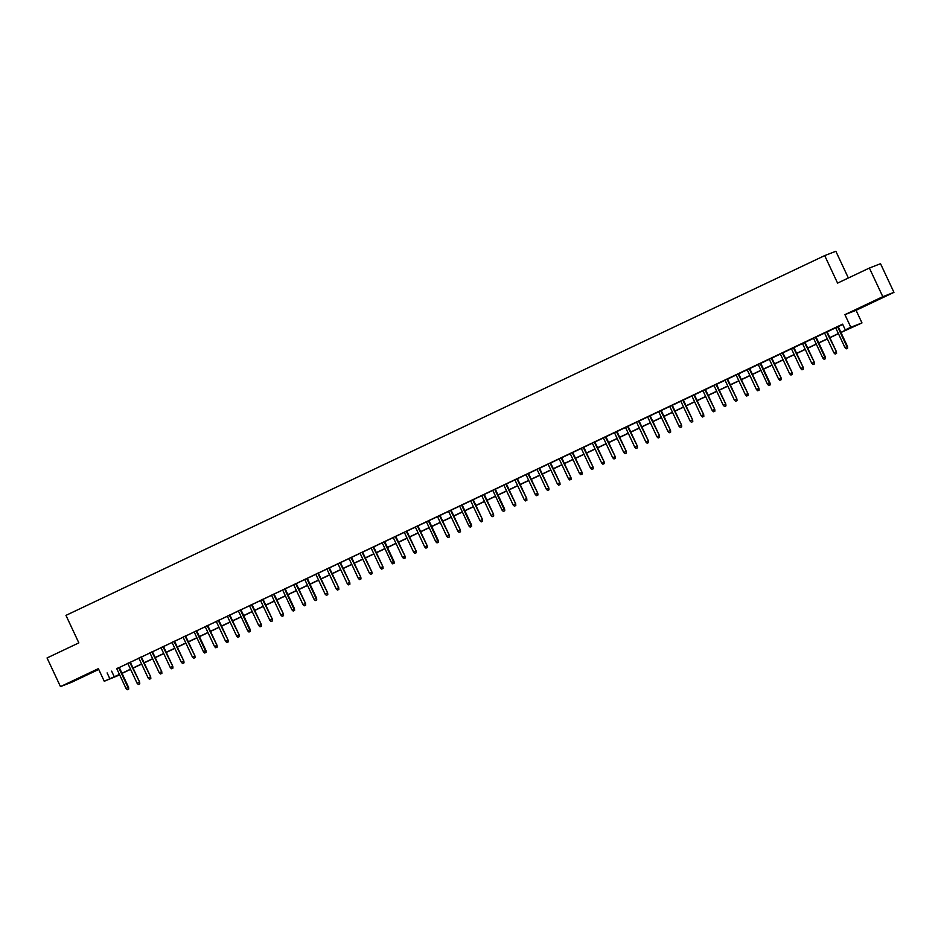 <?xml version="1.0" encoding="UTF-8"?>
<svg xmlns="http://www.w3.org/2000/svg" width="941" height="941" viewBox="0 0 941 941"><rect width="100%" height="100%" fill="white"/><g stroke="black" fill="none" stroke-linecap="round" stroke-linejoin="round"><path stroke-width="1.41" d="M82.773 676.72L71.481 681.813L82.773 676.72M876.342 300.426L865.05 305.531L876.342 300.426M119.672 674.909L104.263 681.26L119.448 674.438M848.359 277.995L835.843 251.271L824.692 255.599L65.964 615.379L78.844 642.879L47.05 657.959L60.471 686.612L71.622 682.284L98.723 669.427M824.692 255.599L837.572 283.112L869.378 268.032L880.529 263.703L893.95 292.357L882.799 296.686L844.912 314.647L850.817 327.256L861.98 322.928L840.948 332.502M844.912 314.647L856.063 310.318L893.95 292.357M856.063 310.318L861.98 322.928M869.378 268.032L882.799 296.686M119.236 667.404L116.719 668.604M130.293 662.158L127.776 663.358M141.35 656.912L138.833 658.112M152.418 651.678L149.901 652.866M163.475 646.432L160.958 647.62M174.532 641.186L172.015 642.374M185.589 635.94L183.083 637.128M196.657 630.693L194.14 631.882M207.714 625.447L205.197 626.647M218.771 620.201L216.254 621.401M229.839 614.955L227.322 616.155M240.896 609.721L235.932 612.003L238.379 610.909L247.695 630.811L249.694 629.858L240.343 609.909M251.953 604.475L249.436 605.663M263.01 599.229L260.504 600.417M274.078 593.983L271.561 595.171M282.594 589.878L291.945 609.827L294.474 608.674L285.111 588.69L287.558 587.584L282.618 589.936M296.192 583.491L293.674 584.69M307.26 578.245L304.743 579.444M318.317 573.01L315.8 574.198M329.374 567.764L326.856 568.952M340.43 562.518L337.925 563.706M351.499 557.272L348.982 558.46M362.556 552.026L360.038 553.226M373.612 546.78L371.107 547.98M384.681 541.534L382.164 542.734M395.738 536.299L393.22 537.487M406.794 531.053L404.277 532.241M417.863 525.807L415.346 526.995M428.92 520.561L423.956 522.855L426.402 521.749L435.718 541.651L437.718 540.71L428.367 520.761M439.976 515.315L437.459 516.515M451.033 510.069L448.528 511.269M462.102 504.823L459.584 506.023M473.158 499.589L470.641 500.777M484.215 494.343L481.698 495.531M495.284 489.097L492.766 490.285M506.34 483.85L503.823 485.038M517.397 478.604L514.88 479.792M528.454 473.358L525.948 474.558M539.522 468.112L537.005 469.312M550.579 462.866L548.062 464.066M561.636 457.632L559.119 458.82M572.704 452.386L570.187 453.574M583.761 447.14L581.244 448.328M594.818 441.894L592.301 443.082M605.886 436.648L603.369 437.847M616.943 431.401L614.426 432.601M628 426.155L625.483 427.355M639.057 420.921L636.551 422.109M650.125 415.675L647.608 416.863M661.182 410.429L658.665 411.617M672.239 405.183L669.721 406.371M683.307 399.937L680.79 401.137M694.364 394.691L691.847 395.89M705.421 389.445L702.903 390.644M716.477 384.21L713.972 385.398M727.546 378.964L725.029 380.152M738.603 373.718L736.085 374.906M749.659 368.472L747.142 369.66M760.728 363.226L758.211 364.414M771.785 357.98L769.268 359.18M782.841 352.734L780.324 353.934M793.91 347.488L791.393 348.688M804.967 342.253L802.45 343.441M816.023 337.007L811.06 339.289L813.506 338.195L822.834 358.098L824.822 357.157L815.471 337.196M827.08 331.761L824.575 332.949M840.878 332.361L849.817 328.127L845.289 329.879L842.607 324.151L116.766 668.71M119.284 667.522L127.823 663.464M130.34 662.276L138.892 658.218M141.409 657.03L149.948 652.972M152.466 651.784L161.005 647.726M163.522 646.538L172.074 642.491M174.591 641.292L183.13 637.245M185.648 636.045L194.187 631.999M196.704 630.799L205.256 626.753M207.761 625.565L216.312 621.507M218.83 620.319L227.369 616.261M229.886 615.073L238.426 611.015M240.943 609.827L249.494 605.781M252.012 604.581L260.551 600.534M263.068 599.335L271.608 595.288M274.125 594.089L282.676 590.042M285.182 588.854L293.733 584.796M296.25 583.608L304.79 579.55M307.307 578.362L315.847 574.304M318.364 573.116L326.915 569.07M329.432 567.87L337.972 563.824M340.489 562.624L349.029 558.578M351.546 557.378L360.097 553.332M362.603 552.144L371.154 548.085M373.671 546.897L382.211 542.839M384.728 541.651L393.279 537.593M395.785 536.405L404.336 532.359M406.853 531.159L415.393 527.113M417.91 525.913L426.449 521.867M428.967 520.667L437.518 516.621M440.035 515.433L448.575 511.375M451.092 510.187L459.631 506.129M462.149 504.941L470.7 500.883M473.205 499.695L481.757 495.636M484.274 494.448L492.813 490.402M495.331 489.202L503.87 485.156M506.387 483.956L514.939 479.91M517.456 478.71L525.995 474.664M528.513 473.476L537.052 469.418M539.569 468.23L548.121 464.172M550.626 462.984L559.177 458.926M561.695 457.738L570.234 453.691M572.751 452.492L581.291 448.445M583.808 447.246L592.36 443.199M594.877 441.999L603.416 437.953M605.933 436.765L614.473 432.707M616.99 431.519L625.542 427.461M628.059 426.273L636.598 422.215M639.115 421.027L647.655 416.981M650.172 415.781L658.724 411.735M661.229 410.535L669.78 406.488M672.297 405.289L680.837 401.242M683.354 400.054L691.894 395.996M694.411 394.808L702.962 390.75M705.479 389.562L714.019 385.504M716.536 384.316L725.076 380.27M727.593 379.07L736.144 375.024M738.65 373.824L747.201 369.778M749.718 368.578L758.258 364.532M760.775 363.344L769.315 359.286M771.832 358.098L780.383 354.039M782.9 352.851L791.44 348.793M793.957 347.605L802.497 343.547M805.014 342.359L813.565 338.313M816.082 337.113L824.622 333.067M827.139 331.867L835.679 327.821M838.196 326.621L842.76 324.469M838.149 326.515L835.632 327.703M104.263 681.26L98.358 668.651L60.471 686.612M107.109 672.909L109.791 678.637M845.289 329.879L850.817 327.256M119.519 674.591L116.425 676.061L119.625 674.815M838.431 333.702L829.891 337.748M827.374 338.948L818.835 342.995M816.317 344.183L807.766 348.241M805.249 349.429L796.709 353.487M794.192 354.675L785.653 358.733M783.135 359.921L774.584 363.967M772.079 365.167L763.527 369.213M761.01 370.413L752.471 374.459M749.953 375.659L741.414 379.705M738.897 380.893L730.345 384.951M727.828 386.139L719.289 390.197M716.771 391.385L708.232 395.443M705.715 396.632L697.163 400.678M694.658 401.878L686.107 405.924M683.589 407.124L675.05 411.17M672.533 412.37L663.993 416.416M661.476 417.604L652.925 421.662M650.407 422.85L641.868 426.908M639.351 428.096L630.811 432.154M628.294 433.342L619.743 437.389M617.225 438.588L608.686 442.635M606.169 443.834L597.629 447.881M595.112 449.08L586.561 453.127M584.055 454.315L575.504 458.373M572.987 459.561L564.447 463.619M561.93 464.807L553.39 468.865M550.873 470.053L542.322 474.111M539.805 475.299L531.265 479.345M528.748 480.545L520.208 484.591M517.691 485.791L509.14 489.838M506.634 491.037L498.083 495.084M495.566 496.272L487.026 500.33M484.509 501.518L475.97 505.576M473.452 506.764L464.901 510.822M462.384 512.01L453.844 516.056M451.327 517.256L442.788 521.302M440.27 522.502L431.719 526.548M429.202 527.748L420.662 531.794M418.145 532.982L409.606 537.04M407.088 538.228L398.537 542.287M396.032 543.475L387.48 547.533M384.963 548.721L376.424 552.767M373.906 553.967L365.367 558.013M362.85 559.213L354.298 563.259M351.781 564.459L343.242 568.505M340.724 569.693L332.185 573.751M329.668 574.939L321.116 578.997M318.611 580.185L310.06 584.243M307.542 585.431L299.003 589.489M296.486 590.677L287.946 594.724M285.429 595.924L276.877 599.97M274.36 601.17L265.821 605.216M263.304 606.404L254.764 610.462M252.247 611.65L243.695 615.708M241.19 616.896L232.639 620.954M230.122 622.142L221.582 626.2M219.065 627.388L210.513 631.435M208.008 632.634L199.457 636.681M196.94 637.88L188.4 641.927M185.883 643.126L177.343 647.173M174.826 648.361L166.275 652.419M163.758 653.607L155.218 657.665M152.701 658.853L144.161 662.911M141.644 664.099L133.093 668.145M130.587 669.345L122.036 673.391M121.965 673.25L130.517 669.192M133.034 668.004L141.573 663.946M144.091 662.758L152.63 658.712M155.147 657.512L163.699 653.466M166.204 652.266L174.755 648.22M177.273 647.02L185.812 642.974M188.329 641.786L196.869 637.727M199.386 636.539L207.937 632.481M210.455 631.293L218.994 627.235M221.511 626.047L230.051 622.001M232.568 620.801L241.119 616.755M243.625 615.555L252.176 611.509M254.693 610.309L263.233 606.263M265.75 605.075L274.301 601.017M276.807 599.829L285.358 595.771M287.875 594.583L296.415 590.525M298.932 589.337L307.472 585.278M309.989 584.09L318.54 580.044M321.057 578.844L329.597 574.798M332.114 573.598L340.654 569.552M343.171 568.352L351.722 564.306M354.228 563.118L362.779 559.06M365.296 557.872L373.836 553.814M376.353 552.626L384.893 548.568M387.41 547.38L395.961 543.333M398.478 542.134L407.018 538.087M409.535 536.888L418.075 532.841M420.592 531.641L429.143 527.595M431.648 526.407L440.2 522.349M442.717 521.161L451.257 517.103M453.774 515.915L462.313 511.857M464.83 510.669L473.382 506.623M475.899 505.423L484.439 501.377M486.956 500.177L495.495 496.13M498.012 494.931L506.564 490.884M509.081 489.696L517.621 485.638M520.138 484.45L528.677 480.392M531.195 479.204L539.746 475.146M542.251 473.958L550.803 469.912M553.32 468.712L561.859 464.666M564.377 463.466L572.916 459.42M575.433 458.22L583.985 454.174M586.502 452.986L595.041 448.928M597.559 447.74L606.098 443.681M608.615 442.493L617.167 438.435M619.672 437.247L628.223 433.189M630.741 432.001L639.28 427.955M641.797 426.755L650.337 422.709M652.854 421.509L661.405 417.463M663.923 416.263L672.462 412.217M674.979 411.029L683.519 406.971M686.036 405.783L694.587 401.725M697.105 400.537L705.644 396.479M708.161 395.291L716.701 391.244M719.218 390.045L727.769 385.998M730.275 384.798L738.826 380.752M741.343 379.552L749.883 375.506M752.4 374.318L760.94 370.26M763.457 369.072L772.008 365.014M774.525 363.826L783.065 359.768M785.582 358.58L794.122 354.534M796.639 353.334L805.19 349.287M807.696 348.088L816.247 344.041M818.764 342.842L827.304 338.795M829.821 337.607L838.36 333.549M111.626 671.145L114.308 676.873M847.312 348.311L846.206 348.84L847.618 348.194L846.935 346.664L844.947 347.605L835.608 327.656M837.596 326.715L846.935 346.664L847.488 346.453L838.125 326.468M847.618 348.194L847.488 346.453M844.947 347.605L846.206 348.84M836.255 353.557L835.149 354.087L836.561 353.44L835.879 351.91L833.891 352.851L824.539 332.902M826.539 331.961L836.42 351.699L827.057 331.702M836.561 353.44L836.42 351.699M833.891 352.851L835.149 354.087M825.198 358.803L824.093 359.333L825.492 358.686L825.363 356.945L816 336.949M825.492 358.686L825.363 356.945M822.834 358.098L824.093 359.333M814.141 364.049L813.036 364.567L814.435 363.932L813.765 362.391L811.765 363.344L802.426 343.394M804.414 342.442L814.306 362.179L804.943 342.195M814.435 363.932L814.306 362.179M811.765 363.344L813.036 364.567M803.073 369.295L801.967 369.813L803.379 369.178L802.697 367.637L800.709 368.578L791.369 348.629M793.357 347.688L803.238 367.425L793.875 347.441M803.379 369.178L803.238 367.425M800.709 368.578L801.967 369.813M792.016 374.542L790.91 375.059L792.322 374.424L791.64 372.883L789.652 373.824L780.301 353.875M782.3 352.934L792.181 372.671L782.818 352.687M792.322 374.424L792.181 372.671M789.652 373.824L790.91 375.059M780.959 379.776L779.854 380.305L781.253 379.67L780.583 378.129L778.583 379.07L769.244 359.121M771.232 358.18L781.124 377.917L771.761 357.933M781.253 379.67L781.124 377.917M778.583 379.07L779.854 380.305M769.891 385.022L768.785 385.551L770.197 384.904L769.515 383.375L767.527 384.316L758.187 364.367M760.175 363.426L769.515 383.375L770.067 383.163L760.704 363.179M770.197 384.904L770.067 383.163M767.527 384.316L768.785 385.551M758.834 390.268L757.728 390.797L759.14 390.15L758.458 388.621L756.47 389.562L747.119 369.613M749.118 368.672L758.999 388.41L749.636 368.413M759.14 390.15L758.999 388.41M756.47 389.562L757.728 390.797M747.777 395.514L746.672 396.043L748.071 395.396L747.401 393.867L745.413 394.808L736.062 374.859M738.05 373.906L747.942 393.656L738.579 373.659M748.071 395.396L747.942 393.656M745.413 394.808L746.672 396.043M736.721 400.76L735.603 401.289L737.015 400.643L736.344 399.102L734.345 400.054L725.005 380.105M726.993 379.152L736.885 398.89L727.522 378.905M737.015 400.643L736.885 398.89M734.345 400.054L735.603 401.289M725.652 406.006L724.546 406.524L725.958 405.889L725.276 404.348L723.288 405.3L713.937 385.34M715.936 384.399L725.817 404.136L716.454 384.151M725.958 405.889L725.817 404.136M723.288 405.3L724.546 406.524M714.595 411.252L713.49 411.77L714.901 411.135L714.219 409.594L712.231 410.535L702.88 390.586M704.868 389.645L714.76 409.382L705.397 389.398M714.901 411.135L714.76 409.382M712.231 410.535L713.49 411.77M703.539 416.498L702.433 417.016L703.833 416.381L703.162 414.84L701.163 415.781L691.823 395.832M693.811 394.891L703.703 414.628L694.34 394.644M703.833 416.381L703.703 414.628M701.163 415.781L702.433 417.016M692.47 421.733L691.364 422.262L692.776 421.615L692.094 420.086L690.106 421.027L680.766 401.078M682.754 400.137L692.635 419.874L683.272 399.89M692.776 421.615L692.635 419.874M690.106 421.027L691.364 422.262M681.413 426.979L680.308 427.508L681.719 426.861L681.037 425.332L679.049 426.273L669.698 406.324M671.698 405.383L681.578 425.12L672.215 405.124M681.719 426.861L681.578 425.12M679.049 426.273L680.308 427.508M670.357 432.225L669.251 432.754L670.651 432.107L669.98 430.578L667.992 431.519L658.641 411.57M660.629 410.629L670.521 430.366L661.158 410.37M670.651 432.107L670.521 430.366M667.992 431.519L669.251 432.754M659.288 437.471L658.182 438L659.594 437.353L658.912 435.812L656.924 436.765L647.584 416.816M649.572 415.863L659.465 435.612L650.102 415.616M659.594 437.353L659.465 435.612M656.924 436.765L658.182 438M648.231 442.717L647.126 443.235L648.537 442.599L647.855 441.058L645.867 442.011L636.516 422.05M638.516 421.109L648.396 440.847L639.033 420.862M648.537 442.599L648.396 440.847M645.867 442.011L647.126 443.235M637.175 447.963L636.069 448.481L637.469 447.845L636.798 446.305L634.81 447.246L625.459 427.296M627.447 426.355L637.339 446.093L627.976 426.108M637.469 447.845L637.339 446.093M634.81 447.246L636.069 448.481M626.118 453.209L625.012 453.727L626.412 453.091L625.741 451.551L623.742 452.492L614.402 432.542M616.39 431.601L626.283 451.339L616.92 431.354M626.412 453.091L626.283 451.339M623.742 452.492L625.012 453.727M615.049 458.443L613.944 458.973L615.355 458.326L614.673 456.797L612.685 457.738L603.346 437.788M605.334 436.847L615.214 456.585L605.851 436.6M615.355 458.326L615.214 456.585M612.685 457.738L613.944 458.973M603.993 463.69L602.887 464.219L604.298 463.572L603.616 462.043L601.628 462.984L592.277 443.035M594.277 442.094L604.157 461.831L594.794 441.847M604.298 463.572L604.157 461.831M601.628 462.984L602.887 464.219M592.936 468.936L591.83 469.465L593.23 468.818L592.559 467.289L590.56 468.23L581.22 448.281M583.208 447.34L593.101 467.077L583.738 447.081M593.23 468.818L593.101 467.077M590.56 468.23L591.83 469.465M581.867 474.182L580.762 474.711L582.173 474.064L581.491 472.523L579.503 473.476L570.164 453.527M572.152 452.574L582.044 472.323L572.681 452.327M582.173 474.064L582.044 472.323M579.503 473.476L580.762 474.711M570.811 479.428L569.705 479.945L571.116 479.31L570.434 477.769L568.446 478.722L559.095 458.773M561.095 457.82L570.975 477.558L561.612 457.573M571.116 479.31L570.975 477.558M568.446 478.722L569.705 479.945M559.754 484.674L558.648 485.191L560.048 484.556L559.377 483.015L557.39 483.956L548.038 464.007M550.026 463.066L559.919 482.804L550.556 462.819M560.048 484.556L559.919 482.804M557.39 483.956L558.648 485.191M548.697 489.92L547.58 490.437L548.991 489.802L548.321 488.261L546.321 489.202L536.982 469.253M538.97 468.312L548.862 488.05L539.499 468.065M548.991 489.802L548.862 488.05M546.321 489.202L547.58 490.437M537.629 495.154L536.523 495.684L537.934 495.037L537.252 493.507L535.264 494.448L525.925 474.499M527.913 473.558L537.793 493.296L528.43 473.311M537.934 495.037L537.793 493.296M535.264 494.448L536.523 495.684M526.572 500.4L525.466 500.93L526.878 500.283L526.195 498.754L524.208 499.695L514.856 479.745M516.844 478.804L526.737 498.542L517.374 478.557M526.878 500.283L526.737 498.542M524.208 499.695L525.466 500.93M515.515 505.646L514.409 506.176L515.809 505.529L515.139 504L513.139 504.941L503.8 484.991M505.788 484.05L515.68 503.788L506.317 483.792M515.809 505.529L515.68 503.788M513.139 504.941L514.409 506.176M504.447 510.892L503.341 511.422L504.752 510.775L504.07 509.246L502.082 510.187L492.743 490.237M494.731 489.285L504.07 509.246L504.623 509.034L495.248 489.038M504.752 510.775L504.623 509.034M502.082 510.187L503.341 511.422M493.39 516.139L492.284 516.656L493.696 516.021L493.013 514.48L491.026 515.433L481.674 495.484M483.674 494.531L493.555 514.268L484.192 494.284M493.696 516.021L493.555 514.268M491.026 515.433L492.284 516.656M482.333 521.385L481.227 521.902L482.627 521.267L481.957 519.726L479.969 520.667L470.618 500.718M472.605 499.777L482.498 519.514L473.135 499.53M482.627 521.267L482.498 519.514M479.969 520.667L481.227 521.902M471.265 526.631L470.159 527.148L471.57 526.513L470.888 524.972L468.9 525.913L459.561 505.964M461.549 505.023L470.888 524.972L471.441 524.76L462.078 504.776M471.57 526.513L471.441 524.76M468.9 525.913L470.159 527.148M460.208 531.865L459.102 532.394L460.514 531.759L459.831 530.218L457.844 531.159L448.492 511.21M450.492 510.269L460.372 530.006L451.01 510.022M460.514 531.759L460.372 530.006M457.844 531.159L459.102 532.394M449.151 537.111L448.045 537.64L449.457 536.993L448.775 535.464L446.787 536.405L437.436 516.456M439.423 515.515L449.316 535.253L439.953 515.268M449.457 536.993L449.316 535.253M446.787 536.405L448.045 537.64M438.094 542.357L436.989 542.886L438.388 542.239L438.259 540.499L428.896 520.502M438.388 542.239L438.259 540.499M435.718 541.651L436.989 542.886M427.026 547.603L425.92 548.133L427.332 547.486L426.649 545.956L424.662 546.897L415.322 526.948M417.31 525.995L427.19 545.745L417.828 525.748M427.332 547.486L427.19 545.745M424.662 546.897L425.92 548.133M415.969 552.849L414.863 553.379L416.275 552.732L415.593 551.191L413.605 552.144L404.254 532.194M406.253 531.242L416.134 550.979L406.771 530.995M416.275 552.732L416.134 550.979M413.605 552.144L414.863 553.379M404.912 558.095L403.807 558.613L405.206 557.978L404.536 556.437L402.536 557.39L393.197 537.429M395.185 536.488L405.077 556.225L395.714 536.241M405.206 557.978L405.077 556.225M402.536 557.39L403.807 558.613M393.844 563.341L392.738 563.859L394.15 563.224L393.467 561.683L391.48 562.624L382.14 542.675M384.128 541.734L393.467 561.683L394.02 561.471L384.657 541.487M394.15 563.224L394.02 561.471M391.48 562.624L392.738 563.859M382.787 568.587L381.681 569.105L383.093 568.47L382.411 566.929L380.423 567.87L371.072 547.921M373.071 546.98L382.952 566.717L373.589 546.733M383.093 568.47L382.952 566.717M380.423 567.87L381.681 569.105M371.73 573.822L370.625 574.351L372.024 573.704L371.354 572.175L369.366 573.116L360.015 553.167M362.003 552.226L371.895 571.963L362.532 551.979M372.024 573.704L371.895 571.963M369.366 573.116L370.625 574.351M360.674 579.068L359.568 579.597L360.968 578.95L360.297 577.421L358.298 578.362L348.958 558.413M350.946 557.472L360.838 577.209L351.475 557.225M360.968 578.95L360.838 577.209M358.298 578.362L359.568 579.597M349.605 584.314L348.499 584.843L349.911 584.196L349.229 582.667L347.241 583.608L337.901 563.659M339.889 562.718L349.77 582.455L340.407 562.459M349.911 584.196L349.77 582.455M347.241 583.608L348.499 584.843M338.548 589.56L337.443 590.089L338.854 589.442L338.172 587.902L336.184 588.854L326.833 568.905M328.821 567.952L338.713 587.702L329.35 567.705M338.854 589.442L338.713 587.702M336.184 588.854L337.443 590.089M327.492 594.806L326.386 595.324L327.786 594.688L327.115 593.148L325.115 594.1L315.776 574.151M317.764 573.198L327.656 592.936L318.293 572.951M327.786 594.688L327.656 592.936M325.115 594.1L326.386 595.324M316.423 600.052L315.317 600.57L316.729 599.935L316.047 598.394L314.059 599.335L304.719 579.385M306.707 578.444L316.047 598.394L316.599 598.182L307.236 578.197M316.729 599.935L316.599 598.182M314.059 599.335L315.317 600.57M305.366 605.298L304.261 605.816L305.672 605.181L304.99 603.64L303.002 604.581L293.651 584.632M295.65 583.691L305.531 603.428L296.168 583.444M305.672 605.181L305.531 603.428M303.002 604.581L304.261 605.816M294.31 610.533L293.204 611.062L294.604 610.415L284.582 588.937M294.604 610.415L294.474 608.674M291.945 609.827L293.204 611.062M283.241 615.779L282.135 616.308L283.547 615.661L282.876 614.132L280.877 615.073L271.537 595.124M273.525 594.183L283.417 613.92L274.054 593.936M283.547 615.661L283.417 613.92M280.877 615.073L282.135 616.308M272.184 621.025L271.079 621.554L272.49 620.907L271.808 619.378L269.82 620.319L260.469 600.37M262.468 599.429L272.349 619.166L262.986 599.17M272.49 620.907L272.349 619.166M269.82 620.319L271.079 621.554M261.127 626.271L260.022 626.8L261.433 626.153L260.751 624.612L258.763 625.565L249.412 605.616M251.4 604.663L261.292 624.412L251.929 604.416M261.433 626.153L261.292 624.412M258.763 625.565L260.022 626.8M250.071 631.517L248.965 632.034L250.365 631.399L250.235 629.647L240.872 609.662M250.365 631.399L250.235 629.647M247.695 630.811L248.965 632.034M239.002 636.763L237.897 637.28L239.308 636.645L238.626 635.104L236.638 636.045L227.299 616.096M229.286 615.155L239.167 634.893L229.804 614.908M239.308 636.645L239.167 634.893M236.638 636.045L237.897 637.28M227.945 642.009L226.84 642.527L228.251 641.891L227.569 640.351L225.581 641.292L216.23 621.342M218.23 620.401L228.11 640.139L218.747 620.154M228.251 641.891L228.11 640.139M225.581 641.292L226.84 642.527M216.889 647.243L215.783 647.773L217.183 647.137L216.512 645.597L214.524 646.538L205.173 626.588M207.161 625.647L217.053 645.385L207.69 625.4M217.183 647.137L217.053 645.385M214.524 646.538L215.783 647.773M205.82 652.489L204.715 653.019L206.126 652.372L205.444 650.843L203.456 651.784L194.117 631.834M196.104 630.893L205.444 650.843L205.997 650.631L196.634 630.646M206.126 652.372L205.997 650.631M203.456 651.784L204.715 653.019M194.763 657.735L193.658 658.265L195.069 657.618L194.387 656.089L192.399 657.03L183.048 637.081M185.048 636.14L194.928 655.877L185.565 635.881M195.069 657.618L194.928 655.877M192.399 657.03L193.658 658.265M183.707 662.982L182.601 663.511L184.001 662.864L183.33 661.335L181.342 662.276L171.991 642.327M173.979 641.374L183.871 661.123L174.508 641.127M184.001 662.864L183.871 661.123M181.342 662.276L182.601 663.511M172.65 668.228L171.544 668.757L172.944 668.11L172.274 666.569L170.274 667.522L160.935 647.573M162.922 646.62L172.815 666.357L163.452 646.373M172.944 668.11L172.815 666.357M170.274 667.522L171.544 668.757M161.581 673.474L160.476 673.991L161.887 673.356L161.205 671.815L159.217 672.768L149.878 652.807M151.866 651.866L161.746 671.603L152.383 651.619M161.887 673.356L161.746 671.603M159.217 672.768L160.476 673.991M150.525 678.72L149.419 679.237L150.831 678.602L150.148 677.061L148.16 678.002L138.809 658.053M140.797 657.112L150.689 676.85L141.326 656.865M150.831 678.602L150.689 676.85M148.16 678.002L149.419 679.237M139.468 683.966L138.362 684.483L139.762 683.848L139.092 682.307L137.092 683.248L127.753 663.299M129.74 662.358L139.633 682.096L130.27 662.111M139.762 683.848L139.633 682.096M137.092 683.248L138.362 684.483M128.399 689.2L127.294 689.729L128.705 689.083L128.023 687.553L126.035 688.494L116.696 668.545M118.684 667.604L128.023 687.553L128.576 687.342L119.213 667.357M128.705 689.083L128.576 687.342M126.035 688.494L127.294 689.729"/></g></svg>
